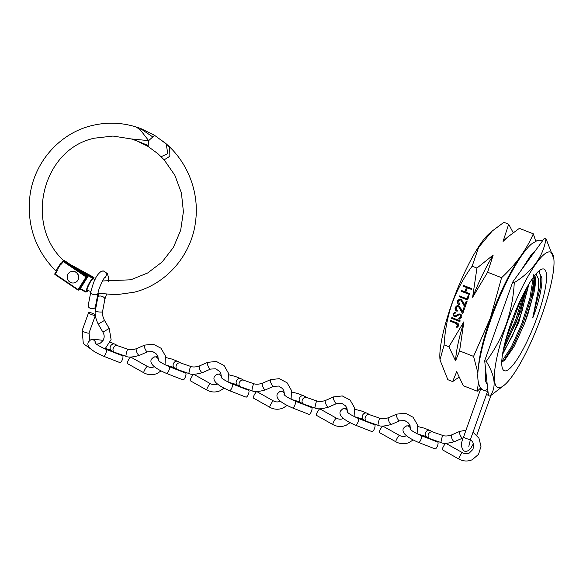 <?xml version="1.0" encoding="UTF-8"?>
<svg xmlns="http://www.w3.org/2000/svg" width="583" height="583" viewBox="0 0 583 583"><rect width="100%" height="100%" fill="white"/><g stroke="black" fill="none" stroke-linecap="round" stroke-linejoin="round"><path stroke-width="0.87" d="M444.129 344.888L440.005 359.653A72.656 14.939 -68.7 0 1 452.065 303.102A72.656 14.939 -68.7 0 1 489.254 233.586L492.278 230.97L478.628 247.345L472.15 266.198C463.82 277.457 457.167 289.802 452.189 303.218C447.591 316.605 444.909 330.495 444.129 344.888L448.925 346.761L463.908 321.743L459.593 350.93L473.564 356.388L490.332 318.121L501.584 277.697C515.809 264.493 526.391 249.867 533.328 233.819L535.711 241.18M533.328 233.819L519.358 228.361L507.742 237.011L503.085 241.391L508.682 224.193L503.894 222.32L492.278 230.97M478.366 368.383A72.656 14.939 -68.7 0 1 490.551 318.136A72.656 14.939 -68.7 0 1 523.374 253.175M534.837 278.842A72.656 14.939 -68.7 0 1 534.575 279.957M533.059 274.003L534.961 283.039L533.933 292.498L527.936 314.084L524.409 323.849L514.148 346.433L504.769 360.039L501.744 362.021M538.605 271.277L541.862 277.865L541.906 280.97C541.534 289.897 538.809 301.426 533.722 315.563C533.307 316.941 532.148 319.2 533.095 316.278L538.67 288.272L538.408 278.987L535.981 274.003M537.395 316.496A54.554 11.215 -68.7 0 1 502.561 368.704A54.554 11.215 -68.7 0 1 510.927 323.259A54.554 11.215 -68.7 0 1 541.374 269.339A54.554 11.215 -68.7 0 1 537.395 316.496M534.779 275.468A46.181 9.496 -68.7 0 1 533.977 292.513M506.54 324.381A72.656 14.939 -68.7 0 1 553.85 258.823A72.656 14.939 -68.7 0 1 541.789 315.374A72.656 14.939 -68.7 0 1 504.601 384.889A72.656 14.939 -68.7 0 1 506.54 324.381M504.601 384.889L489.96 396.156C496.541 387.637 495.302 376.028 486.244 361.343C494.654 349.931 501.307 337.586 506.204 324.323C510.832 310.768 513.521 296.878 514.264 282.653C532.636 271.117 543.21 256.491 546.001 238.775L553.85 258.823M526.478 288.293L520.677 311.278L503.231 350.252M502.684 353.24L512.457 335.852L521.88 311.745L528.162 285.364M460.169 320.832L459.9 321.597L451.57 318.34L451.84 317.575L460.169 320.832M458.413 306.585L457.407 306.512L456.066 307.773L457.283 310.499L457.014 311.264C455.367 310.462 454.776 309.172 455.221 307.401L457.021 305.689L458.617 305.791L460.993 308.684L462.457 311.686L463.864 307.722L464.724 308.057L462.662 313.843L458.551 306.549L457.473 306.498M469.038 295.931L467.595 299.975L459.273 296.718L459.542 295.953L467.019 298.875L468.185 295.596L469.038 295.931M487.614 272.239L472.631 297.264L476.945 268.071L493.211 255.041L487.614 272.239L501.584 277.697M472.15 266.198L476.945 268.071M469.818 293.745L469.541 294.51L461.211 291.26L461.488 290.494L464.906 291.828L466.458 287.463L463.04 286.122L463.317 285.357L471.64 288.614L471.37 289.379L467.311 287.791L465.759 292.163L469.818 293.745M460.745 300.034L459.739 299.961L458.398 301.222L459.615 303.947L459.346 304.712C457.706 303.911 457.108 302.621 457.56 300.85L459.36 299.137L460.949 299.239L463.325 302.132L464.789 305.128L466.203 301.171L467.056 301.498L464.994 307.292L460.883 299.997L459.805 299.946M458.748 318.333L460.803 317.006L459.987 314.791L459.061 314.776L455.556 316.744L454.113 316.722L452.918 313.865L455.141 312.145L455.403 313.042L453.742 314.288L454.354 315.95L455.629 315.804L458.814 313.975L460.271 314.026C461.605 314.747 462.064 315.855 461.656 317.341L458.916 319.222L458.748 318.333L459.287 318.223M459.63 319.083L458.916 319.222L458.894 318.311L460.803 317.006M455.221 315.971L456.868 314.988M457.786 325.474L456.059 323.456L450.521 321.291L450.79 320.526L456.416 322.727C458.165 323.142 458.901 324.184 458.624 325.853L456.934 327.529L456.453 326.83L457.932 325.438L456.205 323.419L450.521 321.291M546.001 238.775L544.456 238.17L512.712 282.048L514.264 282.653M512.712 282.048L484.692 360.739L486.244 361.343M484.692 360.739L488.416 395.551L489.96 396.156M480.632 387.957L477.28 391.208L478.424 382.528M477.973 373.149L473.564 356.388M508.682 224.193L513.164 232.668M458.836 377.274L452.641 381.581L456.7 371.67L463.317 385.749L477.28 391.208M440.056 360.112L447.853 379.708L452.641 381.581M459.593 350.93L455.542 360.841L448.925 346.761M472.631 297.264A74.26 15.267 -68.7 0 1 493.211 255.041M503.085 241.391A74.26 15.267 -68.7 0 1 505.993 238.52L507.742 237.011M455.542 360.841A74.26 15.267 -68.7 0 1 463.908 321.743M469.57 294.43L461.211 291.26M461.357 291.223L461.598 290.538M466.458 287.463L464.906 291.828M466.604 287.426L463.04 286.122M463.186 286.085L463.427 285.408M471.399 289.299L467.311 287.791M467.624 299.888L459.273 296.718M459.411 296.681L459.659 295.996M468.295 295.639L467.019 298.875M459.484 304.676C457.844 303.874 457.247 302.584 457.699 300.813L457.56 300.85M457.699 300.813L459.426 299.115M466.313 301.214L464.789 305.128M465.059 307.103L462.72 302.635M462.866 302.606L460.883 299.997M457.152 311.227C455.512 310.426 454.915 309.136 455.367 307.365L455.221 307.401M455.367 307.365L457.094 305.674M463.981 307.766L462.457 311.686M462.727 313.654L460.388 309.194M460.534 309.158L458.551 306.549M459.695 319.069L459.054 319.185M460.942 316.97L459.987 314.791M460.125 314.754L459.061 314.776M455.695 316.707L454.113 316.722M454.259 316.686L452.918 313.865M453.064 313.829L455.279 312.109M455.294 315.957L455.775 315.767M457.006 314.951L458.887 313.96M459.929 321.517L451.57 318.34M451.708 318.303L451.956 317.626M450.659 321.255L450.907 320.57M457.057 327.464L456.453 326.83M456.598 326.793L457.466 325.984M457.611 325.948L457.932 325.438M533.095 316.278L540.237 287.587L540.813 277.384L539.195 271.445M501.759 361.475L511.371 346.936L521.807 323.631L529.925 298.095L533.248 277.501M505.497 340.581L521.705 297.476M541.906 280.97L541.899 278.528M503.523 361.103L513.2 345.843L523.454 322.435L531.273 297.286L534.305 277.297M504.317 345.274L515.54 320.271L523.986 292.943M524.409 323.849L532.192 298.532L534.538 279.366L534.101 276.342L534.538 279.315M503.486 349.006L516.676 321.197L525.815 289.496M502.466 354.617L518.761 322.479L528.963 284.016M105.035 348.918L111.098 339.612L109.218 328.455L104.51 320.41L98.199 324.104C95.663 318.741 94.694 314.339 95.306 310.899L97.849 297.162A3.651 2.084 -161.6 0 1 97.857 297.141L99.095 293.431M95.437 310.695C93.018 311.366 102.528 312.743 102.455 311.708L102.586 311.504C102.185 314.113 102.827 317.086 104.51 320.41M106.427 294.437A3.651 2.084 -161.6 0 1 106.368 294.714L104.802 299.429A3.651 2.084 -161.6 0 0 104.802 299.422A3.651 2.084 -161.6 0 0 104.838 298.802A3.651 2.084 -161.6 0 0 100.917 296.062A3.651 2.084 -161.6 0 0 97.857 297.141M98.199 324.104L102.907 332.142C105.334 336.471 104.27 340.283 99.708 343.576L96.581 344.225M95.328 315.316L95.328 315.316A3.651 0.751 19.9 0 1 91.407 314.529A3.651 0.751 19.9 0 1 88.58 312.714A3.651 0.751 19.9 0 1 88.703 312.59A3.651 0.751 19.9 0 1 91.939 313.129A3.651 0.751 19.9 0 1 95.277 314.82M88.193 305.579A3.651 2.39 10.9 0 0 90.766 308.473A3.651 2.39 10.9 0 0 95.372 306.957L98.046 293.052A3.651 2.39 10.9 0 1 93.44 294.568A3.651 2.39 10.9 0 1 93.047 294.437A3.651 2.39 10.9 0 1 90.868 291.675L88.193 305.579M165.04 364.776L165.441 355.951L161.017 348.233L153.22 344.174L144.599 345.121A3.651 1.057 66.4 0 0 144.591 345.129L136.415 348.692A3.651 1.057 66.4 0 0 136.415 348.7A3.651 1.057 66.4 0 0 136.415 348.692A3.651 1.057 66.4 0 0 136.903 352.445A3.651 1.057 66.4 0 0 139.322 355.397C132.676 357.255 128.26 357.568 126.081 356.337L114.501 352.292A3.651 3.061 119.1 0 1 114.421 352.256L109.844 349.866L105.64 348.474M126.19 356.3C125.09 358.151 127.262 348.656 127.794 349.29L127.903 349.261C130.067 350.026 132.917 349.836 136.437 348.685M117.97 345.865A3.651 3.061 119.1 0 0 117.897 345.821A3.651 3.061 119.1 0 0 117.001 345.559A3.651 3.061 119.1 0 0 113.095 348.7A3.651 3.061 119.1 0 0 114.421 352.256M144.591 345.129A3.651 1.057 66.4 0 0 145.094 348.904A3.651 1.057 66.4 0 0 147.521 351.826L139.344 355.397A3.651 1.057 66.4 0 0 139.344 355.397A3.651 1.057 66.4 0 0 139.344 355.39M147.382 366.416A3.651 0.641 -60.7 0 0 147.208 366.43A3.651 0.641 -60.7 0 0 144.832 369.658A3.651 0.641 -60.7 0 0 143.812 372.785L127.24 363.493A3.651 0.641 -60.7 0 1 128.26 360.367A3.651 0.641 -60.7 0 1 130.636 357.131A3.651 0.641 -60.7 0 1 130.818 357.117L147.382 366.416C149.685 367.625 151.959 367.742 154.189 366.773L154.393 366.678M103.14 340.348L93.899 339.27L90.54 339.904L88.361 341.988C85.81 347.213 94.052 352.081 103.439 356.162L119.93 362.604A3.651 1.181 -68.7 0 0 122.19 360.054A3.651 1.181 -68.7 0 0 122.59 355.798L106.099 349.355C99.912 346.572 96.202 344.371 94.978 342.768M270.643 379.628A3.651 1.057 66.4 0 0 270.636 379.635L262.459 383.206A3.651 1.057 66.4 0 0 262.452 383.206L262.459 383.206A3.651 1.057 66.4 0 0 262.948 386.952A3.651 1.057 66.4 0 0 265.367 389.91C258.714 391.769 254.305 392.082 252.118 390.843L240.539 386.806A3.651 3.061 119.1 0 1 240.466 386.762L235.882 384.379L228.274 382.142M252.228 390.814C251.127 392.665 253.299 383.162 253.831 383.803L253.948 383.767C256.112 384.532 258.954 384.343 262.474 383.199M244.015 380.371A3.651 3.061 119.1 0 0 243.934 380.335A3.651 3.061 119.1 0 0 243.038 380.065A3.651 3.061 119.1 0 0 239.132 383.213A3.651 3.061 119.1 0 0 240.466 386.762M265.367 389.91A3.651 1.057 66.4 0 0 265.382 389.903A3.651 1.057 66.4 0 0 265.389 389.903L273.565 386.332L278.703 386.063L282.493 388.54L283.848 390.654L284.577 395.099M273.427 400.922A3.651 0.641 -60.7 0 0 273.245 400.936A3.651 0.641 -60.7 0 0 270.869 404.172A3.651 0.641 -60.7 0 0 269.849 407.298L253.284 398A3.651 0.641 -60.7 0 1 254.305 394.88A3.651 0.641 -60.7 0 1 256.68 391.645A3.651 0.641 -60.7 0 1 256.855 391.63L273.427 400.922C275.73 402.132 277.996 402.255 280.234 401.286L280.438 401.184M220.986 373.783L216.577 374.41L214.406 376.501C211.848 381.727 220.097 386.595 229.483 390.676L245.975 397.118A3.651 1.181 -68.7 0 0 248.227 394.567A3.651 1.181 -68.7 0 0 248.635 390.311L232.143 383.862C225.949 381.078 222.247 378.884 221.023 377.274M189.213 373.557C188.105 375.408 190.284 365.905 190.816 366.547L190.925 366.51C193.09 367.283 195.932 367.093 199.452 365.942A3.651 1.057 66.4 0 0 199.437 365.949A3.651 1.057 66.4 0 0 199.925 369.702A3.651 1.057 66.4 0 0 202.345 372.654C195.699 374.512 191.282 374.825 189.103 373.594L177.516 369.549A3.651 3.061 119.1 0 1 177.443 369.505L172.859 367.122L165.251 364.885M180.992 363.122A3.651 3.061 119.1 0 0 180.912 363.078A3.651 3.061 119.1 0 0 180.023 362.808A3.651 3.061 119.1 0 0 176.11 365.956A3.651 3.061 119.1 0 0 177.443 369.505M202.345 372.654A3.651 1.057 66.4 0 0 202.359 372.646A3.651 1.057 66.4 0 0 202.367 372.646L210.543 369.075L215.688 368.806L219.47 371.284L220.826 373.404L221.555 377.842M210.405 383.665A3.651 0.641 -60.7 0 0 210.223 383.68A3.651 0.641 -60.7 0 0 207.854 386.915A3.651 0.641 -60.7 0 0 206.827 390.042L190.262 380.75A3.651 0.641 -60.7 0 1 191.282 377.624A3.651 0.641 -60.7 0 1 193.658 374.388A3.651 0.641 -60.7 0 1 193.833 374.373L210.405 383.665C212.708 384.875 214.974 384.999 217.211 384.029L217.415 383.935M199.437 365.949A3.651 1.057 66.4 0 0 199.43 365.949L207.621 362.378A3.651 1.057 66.4 0 0 208.116 366.153A3.651 1.057 66.4 0 0 210.543 369.075M157.971 356.526L153.555 357.16L151.383 359.245C148.825 364.47 157.075 369.338 166.461 373.419L182.953 379.861A3.651 1.181 -68.7 0 0 185.212 377.31A3.651 1.181 -68.7 0 0 185.613 373.054L169.121 366.612C162.934 363.821 159.225 361.628 158 360.017M190.925 366.51L180.912 363.078M315.25 408.064C314.15 409.915 316.321 400.419 316.853 401.06L316.963 401.024C319.134 401.789 321.976 401.6 325.496 400.448A3.651 1.057 66.4 0 0 325.474 400.455A3.651 1.057 66.4 0 0 325.963 404.208A3.651 1.057 66.4 0 0 328.382 407.167C321.736 409.018 317.32 409.332 315.141 408.1L303.561 404.055A3.651 3.061 119.1 0 1 303.481 404.019L298.904 401.629L291.296 399.391M307.037 397.628A3.651 3.061 119.1 0 0 306.957 397.584A3.651 3.061 119.1 0 0 306.06 397.322A3.651 3.061 119.1 0 0 302.154 400.47A3.651 3.061 119.1 0 0 303.481 404.019M328.382 407.167A3.651 1.057 66.4 0 0 328.404 407.16A3.651 1.057 66.4 0 0 328.404 407.153L336.58 403.589A3.651 1.057 66.4 0 0 336.588 403.582L341.725 403.319L345.508 405.797L346.87 407.911L347.592 412.356M336.442 418.179A3.651 0.641 -60.7 0 0 336.267 418.193A3.651 0.641 -60.7 0 0 333.891 421.422A3.651 0.641 -60.7 0 0 332.871 424.548L316.299 415.256A3.651 0.641 -60.7 0 1 317.327 412.13A3.651 0.641 -60.7 0 1 319.695 408.894A3.651 0.641 -60.7 0 1 319.878 408.88L336.442 418.179C338.745 419.388 341.019 419.505 343.256 418.536L343.46 418.441M325.474 400.455A3.651 1.057 66.4 0 0 325.474 400.463L333.658 396.885A3.651 1.057 66.4 0 0 334.161 400.667A3.651 1.057 66.4 0 0 336.58 403.589M284.008 391.033L279.6 391.667L277.421 393.751C274.87 398.976 283.112 403.851 292.506 407.925L308.997 414.367A3.651 1.181 -68.7 0 0 311.249 411.817A3.651 1.181 -68.7 0 0 311.657 407.561L295.166 401.119C288.971 398.335 285.262 396.134 284.045 394.531M316.963 401.024L306.957 397.584M417.122 433.796L417.523 424.963L413.099 417.253L405.294 413.187L396.68 414.141L388.497 417.712A3.651 1.057 66.4 0 0 388.497 417.712A3.651 1.057 66.4 0 0 388.985 421.465A3.651 1.057 66.4 0 0 391.404 424.417C384.758 426.275 380.342 426.588 378.163 425.357L366.576 421.312A3.651 3.061 119.1 0 1 366.503 421.276L361.919 418.885L354.311 416.648M378.272 425.32C377.172 427.171 379.344 417.668 379.876 418.31L379.985 418.281C382.149 419.046 384.999 418.856 388.518 417.705M370.052 414.885A3.651 3.061 119.1 0 0 369.979 414.841A3.651 3.061 119.1 0 0 369.083 414.571A3.651 3.061 119.1 0 0 365.169 417.72A3.651 3.061 119.1 0 0 366.503 421.276M391.404 424.417A3.651 1.057 66.4 0 0 391.419 424.409A3.651 1.057 66.4 0 0 391.426 424.409L399.603 420.839A3.651 1.057 66.4 0 0 399.61 420.839L404.748 420.569L408.53 423.047L409.893 425.167L410.614 429.605M399.464 435.428A3.651 0.641 -60.7 0 0 399.289 435.443A3.651 0.641 -60.7 0 0 396.914 438.678A3.651 0.641 -60.7 0 0 395.886 441.805L379.322 432.513A3.651 0.641 -60.7 0 1 380.342 429.387A3.651 0.641 -60.7 0 1 382.718 426.151A3.651 0.641 -60.7 0 1 382.9 426.137L399.464 435.428C401.767 436.638 404.041 436.762 406.271 435.793L406.475 435.698M347.031 408.289L342.622 408.923L340.443 411.008C337.892 416.233 346.134 421.101 355.521 425.182L372.012 431.624A3.651 1.181 -68.7 0 0 374.271 429.073A3.651 1.181 -68.7 0 0 374.672 424.818L358.181 418.375C351.994 415.584 348.284 413.391 347.06 411.787M465.992 430.188L459.703 431.398A3.651 1.057 66.4 0 0 459.695 431.398L451.519 434.969A3.651 1.057 66.4 0 0 451.512 434.969A3.651 1.057 66.4 0 0 452.007 438.715A3.651 1.057 66.4 0 0 454.427 441.674C447.78 443.532 443.364 443.845 441.185 442.614L429.598 438.569A3.651 3.061 119.1 0 1 429.525 438.525L424.941 436.142L417.333 433.905M441.295 442.577C440.187 444.428 442.366 434.925 442.898 435.567L443.007 435.53C445.172 436.295 448.014 436.106 451.534 434.962M433.074 432.141A3.651 3.061 119.1 0 0 432.994 432.098A3.651 3.061 119.1 0 0 432.105 431.828A3.651 3.061 119.1 0 0 428.192 434.976A3.651 3.061 119.1 0 0 429.525 438.525M454.427 441.674A3.651 1.057 66.4 0 0 454.441 441.666A3.651 1.057 66.4 0 0 454.449 441.666L463.266 437.848M462.487 452.685A3.651 0.641 -60.7 0 0 462.304 452.7A3.651 0.641 -60.7 0 0 459.936 455.935A3.651 0.641 -60.7 0 0 458.908 459.061L442.344 449.77A3.651 0.641 -60.7 0 1 443.364 446.644A3.651 0.641 -60.7 0 1 445.74 443.408A3.651 0.641 -60.7 0 1 445.915 443.393L462.487 452.685C464.789 453.895 467.056 454.019 469.293 453.049L472.93 449.406L473.68 445.944L472.908 442.417L470.503 439.29M410.053 425.546L405.637 426.173L403.465 428.265C400.907 433.49 409.157 438.358 418.543 442.439L435.035 448.881A3.651 1.181 -68.7 0 0 437.294 446.33A3.651 1.181 -68.7 0 0 437.695 442.074L421.203 435.625C415.009 432.841 411.306 430.648 410.082 429.037M154.561 135.336L148.665 140.634L140.212 129.783L136.101 126.963L141.443 128.843L154.561 135.336M161.17 156.725L167.78 153.708L166.242 144.074L162.453 140.933M95.138 279.315L92.959 278.842C90.97 279.672 85.73 290.472 87.37 290.363L87.326 290.349C84.44 291.063 91.662 278.011 92.544 278.878L92.544 278.878A0.583 0.554 62.2 0 1 92.959 278.842M147.922 146.348L136.765 140.824L131.321 138.951L148.665 140.634L148.089 146.34M86.925 290.035L85.482 291.996L80.09 289.051L85.482 291.996L87.188 291.471L87.69 290.472L87.202 291.434M87.056 289.532C85.555 289.627 90.489 279.876 92.311 279.119M82.385 272.684L92.806 278.375L92.704 277.552L93.703 277.297A0.583 0.568 -104.3 0 1 93.943 278.091L93.572 278.856L93.943 278.091L92.77 278.623M86.947 289.991L86.758 289.088M91.385 279.927L92.646 278.696M85.482 291.996L86.051 291.755L80.352 288.643M56.719 271.86C35.432 250.705 26.534 225.169 30.017 195.247C34.382 162.067 59.634 133.405 91.414 125.702C107.84 121.621 124.07 122.503 140.109 128.333L152.724 136.896L154.655 135.394L166.498 144.118L169.697 147.273L169.857 156.259L164.151 159.851L158.008 153.781L147.965 146.384M56.908 270.49L57.571 270.323L55.203 274.083L78.107 289.591L86.08 276.954L63.175 261.446L61.507 264.092A75.826 73.407 75.7 0 1 60.712 263.312L60.53 264.558L57.812 268.865L56.682 269.477A83.223 80.571 -104.3 0 0 57.571 270.323L56.908 270.49L54.846 273.74A0.583 0.583 0 0 0 55.013 274.535A0.583 0.568 75.7 0 1 54.846 273.762L55.013 274.535L77.947 290.043A0.583 0.583 0 0 0 78.399 290.123A0.583 0.568 75.7 0 1 77.947 290.043L78.107 289.591L79.725 289.62L87.69 276.983L86.699 277.238L78.727 289.875A0.583 0.568 75.7 0 1 78.399 290.123L79.39 289.868A0.583 0.568 -104.3 0 0 79.725 289.62L87.69 276.983A0.583 0.568 75.7 0 0 87.523 276.174L64.611 260.674L63.62 260.922L86.532 276.429L87.545 276.182L64.545 260.616M56.682 269.477L60.712 263.312M61.507 264.092L62.818 261.118L63.175 261.446L63.62 260.922A0.583 0.568 75.7 0 0 63.168 260.841A0.583 0.583 0 0 0 62.818 261.097L61.609 263.035M148.199 146.399L147.914 145.393L136.313 140.649M60.53 264.558L57.812 268.865M63.97 260.798L64.611 260.674L63.97 260.798M74.828 271.714A5.845 5.662 75.7 0 1 74.332 282.835A5.845 5.662 75.7 0 1 67.22 276.816A5.845 5.662 75.7 0 1 74.828 271.714M71.512 271.489A5.845 5.662 75.7 0 1 71.578 271.467A5.845 5.662 75.7 0 1 78.698 277.493A5.845 5.662 75.7 0 1 74.405 282.813M473.389 443.758L470.67 448.378L468.856 450.309L466.677 451.351L464.352 451.147C460.832 448.152 460.57 443.43 463.572 436.98L480.749 388.73A3.651 0.525 19.6 0 0 483.307 390.18A3.651 3.571 -58.6 0 1 482.76 389.91C477.579 386.456 476.449 376.939 479.379 361.351C482.105 346.018 487.257 328.535 494.843 308.895C502.604 289.11 510.73 272.567 519.198 259.26C523.607 252.403 527.695 247.323 531.477 244.029L536.994 240.662L539.348 240.728M542.584 240.757L540.23 240.502M93.892 351.265L83.303 343.562L82.167 330.474A3.651 0.751 19.9 0 0 84.987 332.288A3.651 0.751 19.9 0 0 88.915 333.075A3.651 0.751 19.9 0 0 89.039 332.959L95.35 315.483M109.218 328.455L102.907 332.142M108.555 281.713L108.278 276.685L107.359 273.667L103.781 270.942L101.282 271.306A3.651 3.498 65.6 0 1 106.303 274.404A3.651 3.498 65.6 0 1 104.568 277.829M158.532 360.593L157.811 356.147L156.448 354.034L152.666 351.556L147.521 351.826A3.651 1.057 66.4 0 0 147.528 351.819M117.934 345.843L115.07 344.247A3.651 3.061 119.1 0 0 110.187 347.089A3.651 3.061 119.1 0 0 111.513 350.638M90.54 339.904A3.651 3.498 65.6 0 1 95.576 343.394M103.439 356.162A3.651 1.181 -68.7 0 0 105.523 353.99A3.651 1.181 -68.7 0 0 105.698 353.611A3.651 1.181 -68.7 0 0 106.099 349.355M291.085 399.289L291.478 390.457L287.055 382.747L279.257 378.68L270.636 379.635A3.651 1.057 66.4 0 0 271.139 383.41A3.651 1.057 66.4 0 0 273.565 386.332M243.978 380.356L241.107 378.761A3.651 3.061 119.1 0 0 236.224 381.595A3.651 3.061 119.1 0 0 237.558 385.144M216.577 374.41A3.651 3.498 65.6 0 1 221.591 377.42M229.483 390.676A3.651 1.181 -68.7 0 0 231.568 388.497A3.651 1.181 -68.7 0 0 231.735 388.125A3.651 1.181 -68.7 0 0 232.143 383.862M180.956 363.1L178.085 361.504A3.651 3.061 119.1 0 0 173.202 364.339A3.651 3.061 119.1 0 0 174.536 367.895M153.555 357.16A3.651 3.498 65.6 0 1 158.569 360.163M166.461 373.419A3.651 1.181 -68.7 0 0 168.545 371.24A3.651 1.181 -68.7 0 0 168.72 370.868A3.651 1.181 -68.7 0 0 169.121 366.612M207.621 362.378L207.621 362.378A3.651 1.057 66.4 0 0 207.614 362.378L216.235 361.424L224.04 365.49L228.456 373.2L228.062 382.033M306.993 397.606L304.129 396.01A3.651 3.061 119.1 0 0 299.247 398.852A3.651 3.061 119.1 0 0 300.573 402.401M279.6 391.667A3.651 3.498 65.6 0 1 284.606 394.669M292.506 407.925A3.651 1.181 -68.7 0 0 294.583 405.753A3.651 1.181 -68.7 0 0 294.758 405.374A3.651 1.181 -68.7 0 0 295.166 401.119M333.665 396.885A3.651 1.057 66.4 0 0 333.658 396.885A3.651 1.057 66.4 0 0 333.658 396.892L342.279 395.937L350.077 400.004L354.5 407.714L354.1 416.539M396.68 414.141A3.651 1.057 66.4 0 0 396.673 414.141A3.651 1.057 66.4 0 0 397.176 417.916A3.651 1.057 66.4 0 0 399.603 420.839M370.016 414.863L367.144 413.267A3.651 3.061 119.1 0 0 362.269 416.102A3.651 3.061 119.1 0 0 363.595 419.658M342.622 408.923A3.651 3.498 65.6 0 1 347.628 411.926M355.521 425.182A3.651 1.181 -68.7 0 0 357.605 423.003A3.651 1.181 -68.7 0 0 357.78 422.631A3.651 1.181 -68.7 0 0 358.181 418.375M459.695 431.398A3.651 1.057 66.4 0 0 460.198 435.173A3.651 1.057 66.4 0 0 462.625 438.095M433.038 432.12L430.167 430.524A3.651 3.061 119.1 0 0 425.284 433.358A3.651 3.061 119.1 0 0 426.618 436.915M405.637 426.173A3.651 3.498 65.6 0 1 410.651 429.183M418.543 442.439A3.651 1.181 -68.7 0 0 420.627 440.26A3.651 1.181 -68.7 0 0 420.795 439.888A3.651 1.181 -68.7 0 0 421.203 435.625M93.958 278.055L93.965 278.076A0.583 0.583 0 0 0 93.717 277.297L70.405 264.58M76.49 268.697L92.704 277.552M70.332 264.529L93.732 277.319M86.831 291.755A0.583 0.568 -104.3 0 0 87.188 291.471A0.583 0.583 0 0 1 86.831 291.755L85.745 292.039M77.911 290.021L55.035 274.535M64.268 260.565L63.168 260.841A0.583 0.568 75.7 0 0 62.84 261.089L62.818 261.097M86.532 276.429L86.08 276.954L86.699 277.238A0.583 0.568 -104.3 0 0 86.532 276.429M463.572 436.98A3.651 0.525 19.6 0 0 466.123 438.438A3.651 0.525 19.6 0 0 470.452 439.436L487.869 390.486M487.68 388.701A3.651 3.571 -58.6 0 1 483.307 390.18A3.651 0.525 19.6 0 0 487.636 391.178M486.565 383.665L487.191 384.146A3.651 3.571 -58.6 0 0 486.572 383.672L485.552 380.874L485.617 369.352M487.118 383.403L486.171 383.038M104.299 277.967L104.627 277.778C104.386 276.983 98.636 287.864 98.046 293.052M101.282 271.306C94.883 275.963 92.916 284.591 90.868 291.675M89.039 332.959L89.855 340.283M82.167 330.474L88.58 312.714M102.586 311.504L104.802 299.422M143.812 372.785C148.22 375.139 152.688 375.35 157.213 373.433L161.01 370.926M115.07 344.247L110.304 342.257M127.903 349.261L117.897 345.821M269.849 407.298C274.258 409.645 278.725 409.856 283.251 407.94L287.055 405.433M241.107 378.761L235.175 376.392L228.762 374.774M253.948 383.767L243.934 380.335M206.827 390.042C211.243 392.388 215.71 392.607 220.228 390.683L224.032 388.176M178.085 361.504L172.153 359.135L165.74 357.517M332.871 424.548C337.28 426.902 341.747 427.113 346.273 425.196L350.07 422.69M304.129 396.01L298.197 393.649L291.777 392.031M395.886 441.805C400.302 444.151 404.77 444.37 409.295 442.446L413.092 439.939M367.144 413.267L361.212 410.906L354.799 409.281M379.985 418.281L369.979 414.841M458.908 459.061C463.325 461.408 467.792 461.619 472.31 459.703L478.541 454.332L480.99 446.359L478.949 438.176L473.032 432.192M430.167 430.524L424.235 428.155L417.822 426.537M443.007 435.53L432.994 432.098M164.617 142.514C187.289 160.974 199.473 191.843 195.618 221.001C191.858 254.866 166.337 284.438 133.981 292.258L116.075 294.75L98.01 293.22M102.499 280.97L130.796 279.796L147.63 272.997L162.161 261.964L173.421 247.411L180.672 230.3L183.397 211.753L181.43 193.017L174.885 175.337L164.209 159.91M90.904 291.485L87.326 290.349M63.736 260.747C23.692 223.974 42.85 148.665 94.599 138.164L112.978 136.058L131.343 138.958M56.945 270.41L54.846 273.74M87.712 276.976A0.583 0.583 0 0 0 87.545 276.182M480.749 388.73L480.902 388.293M491.403 341.893L506.044 300.777M520.371 271.459L530.698 255.609L536.134 249.67M468.827 446.338L470.452 439.436M490.93 395.522L476.799 435.202M486.608 394.487L488.394 395.369"/></g></svg>

